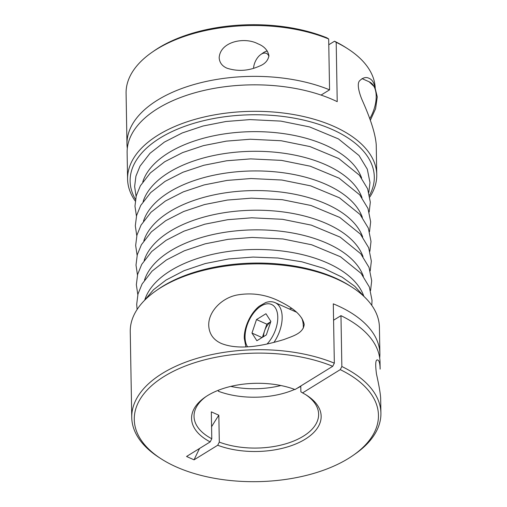 <?xml version="1.0" encoding="UTF-8"?>
<svg xmlns="http://www.w3.org/2000/svg" width="507" height="507" viewBox="0 0 507 507"><rect width="100%" height="100%" fill="white"/><g stroke="black" fill="none" stroke-linecap="round" stroke-linejoin="round"><path stroke-width="0.76" d="M300.771 386.011L300.866 391.791L302.546 392.9L340.248 369.641L341.851 366.51L340.964 315.658L333.581 320.209M211.577 426.748A199.365 112.51 114 0 1 218.834 415.214L219.303 442.117L217.699 445.247L194.067 459.83A199.365 112.51 114 0 1 199.593 448.435M379.692 358.018A124.608 65.574 179 0 0 379.882 353.778A124.608 65.574 179 0 0 333.295 303.832L334.335 363.158L332.731 366.288L295.03 389.547A64.795 34.096 179 0 0 205.113 397.19A64.795 34.096 179 0 0 210.183 441.901L186.551 456.477L194.067 459.83M218.834 415.214L211.318 411.861L211.787 438.764L210.183 441.901M218.359 390.257L218.378 391.252A62.304 32.784 179 0 0 294.662 389.408M328.777 44.768L334.512 41.225L336.192 42.334L337.225 101.66A124.608 65.574 179 0 0 201.843 90.962A124.608 65.574 179 0 0 127.118 152.607L127.58 179.091A124.608 65.574 179 0 0 135.249 201.051M328.675 38.982A124.608 65.574 179 0 0 152.1 52.24L154.033 50.896A122.111 64.262 179 0 1 326.996 37.873L328.675 38.982L329.563 89.834L321.064 95.075M256.878 340.748L251.966 333.067L256.504 319.562L265.953 313.732L270.865 321.406L266.327 334.918L256.878 340.748M332.731 366.288A122.111 64.262 179 0 0 169.997 373.063A122.111 64.262 179 0 0 161.156 458.835A122.111 64.262 179 0 0 352.967 455.489L354.9 454.145A124.608 65.574 179 0 0 380.915 413.104A124.608 65.574 179 0 0 341.851 366.51M379.882 353.778L379.42 327.294A124.608 65.574 179 0 0 351.985 287.184A124.608 65.574 179 0 0 156.264 290.6A124.608 65.574 179 0 0 130.248 331.641L131.744 417.451A124.608 65.574 179 0 0 159.179 457.561L161.156 458.835M334.335 363.158A124.608 65.574 179 0 0 201.944 356.966A124.608 65.574 179 0 0 131.744 417.451M380.149 369.109L380.028 362.252A124.608 65.574 179 0 0 340.964 315.658M380.13 369.109C380.009 363.722 379.261 360.705 377.892 360.071C375.605 358.937 375.129 363.57 376.467 373.957C378.957 385.238 380.345 393.172 380.63 397.773M208.732 325.494C209.169 333.923 213.384 339.918 221.375 343.486C240.065 350.914 265.668 345.134 284.104 339.481C292.469 336.179 303.23 333.555 304.206 324.448C301.76 312.832 288.236 305.544 277.735 300.404C265.022 294.453 251.719 292.609 237.821 294.878C222.326 297.425 208.225 311.361 208.732 325.494M369.857 196.957A124.608 65.574 179 0 0 376.752 174.744A124.608 65.574 179 0 0 251.022 111.35A124.608 65.574 179 0 0 127.58 179.091M375.218 87.85A124.608 65.574 179 0 0 347.821 48.824A124.608 65.574 179 0 0 336.192 42.334M329.563 89.834A124.608 65.574 179 0 0 197.172 83.642A124.608 65.574 179 0 0 126.972 144.127A124.608 65.574 179 0 0 127.308 148.361M152.1 52.24A124.608 65.574 179 0 0 126.085 93.282L126.972 144.127M219.17 57.792C219.537 62.621 222.136 66.087 226.971 68.192C237.789 71.645 248.595 70.961 259.388 66.138C264.869 64.047 268.057 60.567 268.944 55.707C267.766 50.18 264.071 46.2 257.867 43.773C244.52 36.631 220.165 41.517 219.17 57.792M374.857 87.153C373.944 82.489 372.056 79.567 369.197 78.389C366.111 76.715 362.866 77.565 359.476 80.924C356.579 84.156 359.545 94.226 362.492 100.811C370.896 119.677 375.478 134.342 376.232 144.799L376.752 174.744M347.821 48.824L345.844 47.55A122.111 64.262 179 0 0 334.512 41.225M369.559 195.303A122.111 64.262 179 0 0 251.085 114.785A122.111 64.262 179 0 0 135.496 199.384M352.967 455.489A122.111 64.262 179 0 0 340.248 369.641M217.699 445.247A64.795 34.096 179 0 0 303.015 440.475A64.795 34.096 179 0 0 306.887 395.409A64.795 34.096 179 0 0 302.546 392.9M351.985 287.184L350.007 285.91A122.111 64.262 179 0 0 158.197 289.263L156.264 290.6M230.742 386.397A62.304 32.784 179 0 0 280.891 385.523M297.013 388.324A62.304 32.784 179 0 0 300.771 386.347M267.335 51.042A15.578 8.79 -66 0 0 263.222 52.81L260.82 54.49A12.136 6.851 -66 0 0 253.544 68.293M268.919 56.334A12.136 6.851 -66 0 0 260.82 54.49M291.798 308.459A31.149 17.58 -66 0 0 289.32 308.985M303.294 328.181A28.037 15.825 -66 0 0 301.735 318.054M296.361 312.122A28.037 15.825 -66 0 0 296.322 312.103L275.181 302.679C272.31 301.412 269.128 301.373 265.617 302.578L259.248 306.215C250.249 313.244 243.867 327.82 244.285 338.435L245.895 346.883M262.417 337.326L266.84 324.169L270.744 321.755M266.84 324.169L256.504 319.562M262.043 337.561L251.966 333.067M270.725 321.831A12.46 7.035 -66 0 0 264.572 330.919A12.46 7.035 -66 0 0 263.564 336.623M219.303 442.117A62.304 32.784 179 0 0 284.642 444.132A62.304 32.784 179 0 0 318.624 414.194A62.304 32.784 179 0 0 305.873 394.776M206.102 396.518A62.304 32.784 179 0 0 194.035 416.367A62.304 32.784 179 0 0 211.787 438.764M267.062 344.012A24.919 14.063 -66 0 0 277.304 312.762A24.919 14.063 -66 0 0 259.254 307.286A24.919 14.063 -66 0 0 245.052 337.339A24.919 14.063 -66 0 0 247.562 346.788M361.656 178.071A111.147 58.489 179 0 0 251.377 131.674A111.147 58.489 179 0 0 142.784 181.893M361.998 197.717A111.147 58.489 179 0 0 251.719 151.314A111.147 58.489 179 0 0 143.126 201.532M362.347 217.357A111.147 58.489 179 0 0 252.068 170.96A111.147 58.489 179 0 0 143.475 221.179M362.689 236.997A111.147 58.489 179 0 0 252.41 190.6A111.147 58.489 179 0 0 143.817 240.819M363.031 256.637A111.147 58.489 179 0 0 252.752 210.24A111.147 58.489 179 0 0 144.159 260.459M363.373 276.277A111.147 58.489 179 0 0 253.094 229.88A111.147 58.489 179 0 0 144.501 280.098M363.715 295.923A111.147 58.489 179 0 0 253.437 249.52A111.147 58.489 179 0 0 144.844 299.738M369.736 118.739A28.037 15.825 -66 0 0 369.21 81.811L362.03 78.61M273.9 342.44A28.037 15.825 -66 0 0 275.181 302.679M380.649 397.773L380.915 413.104M136.104 196.45L134.628 186.525L135.933 176.151L140.033 166.131L150.021 153.279L164.395 142.08L182.273 132.942L203.085 125.996L225.989 121.49L250.008 119.595L280.815 121.103L309.619 126.934L338.429 138.899L359.038 155.548L367.296 169.167L369.977 182.533L368.843 192.387M136.446 216.09L134.97 206.165L136.275 195.791L140.376 185.771L150.364 172.919L164.737 161.72L182.615 152.582L203.427 145.636L226.331 141.13L250.35 139.235L281.157 140.743L309.961 146.574L338.771 158.539L359.381 175.188L367.638 188.807L370.319 202.173L369.185 212.027M136.789 235.73L135.312 225.811L136.617 215.431L140.724 205.411L150.706 192.565L165.079 181.367L182.957 172.228L203.776 165.282L226.673 160.77L250.692 158.881L281.499 160.383L310.303 166.214L339.113 178.179L359.723 194.827L367.981 208.447L370.661 221.812L369.527 231.667M137.131 255.37L135.661 245.451L136.96 235.071L141.066 225.057L151.048 212.205L165.421 201.006L183.3 191.868L204.118 184.922L227.016 180.416L251.041 178.521L281.841 180.029L310.652 185.854L339.456 197.819L360.065 214.474L368.323 228.087L371.004 241.452L369.876 251.307M137.473 275.016L136.003 265.091L137.302 254.71L141.409 244.697L151.39 231.845L165.77 220.646L183.642 211.508L204.46 204.562L227.358 200.056L251.383 198.161L282.184 199.669L310.994 205.493L339.798 217.465L360.407 234.114L368.665 247.727L371.346 261.099L370.218 270.947M137.815 294.656L136.345 284.731L137.644 274.357L141.751 264.337L151.732 251.485L166.112 240.286L183.984 231.148L204.803 224.202L227.7 219.696L251.726 217.801L282.526 219.309L311.336 225.14L340.14 237.105L360.75 253.754L369.007 267.373L371.688 280.739L370.56 290.593M137.112 309.479L136.687 304.371L137.986 293.997L142.093 283.977L152.075 271.125L166.454 259.926L184.333 250.788L205.145 243.842L228.042 239.336L252.068 237.441L282.868 238.949L311.678 244.78L340.482 256.745L361.092 273.393L369.349 287.013L372.03 300.378L371.783 305.385M144.203 300.702L153.488 289.738L166.049 280.041L184.13 270.656L205.284 263.539L228.613 258.95L253.094 257.068L278.001 258.019L301.842 261.802L323.548 268.266L342.174 277.177L354.856 286.341L364.387 296.855M370.319 120.324L375.598 108.694L377.265 96.881L374.952 87.331L369.21 81.811M278.52 300.759L277.728 300.404"/></g></svg>

